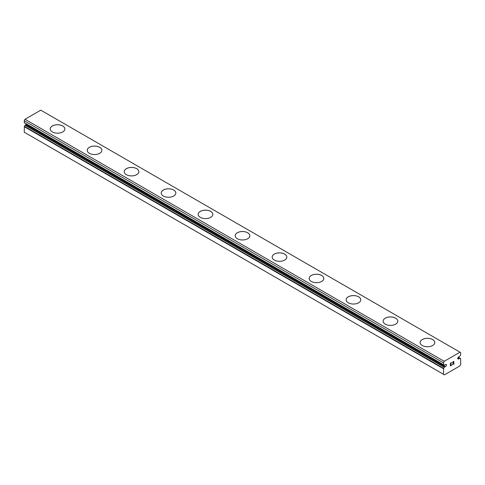 <?xml version="1.0" encoding="UTF-8"?>
<svg xmlns="http://www.w3.org/2000/svg" width="485" height="485" viewBox="0 0 485 485"><rect width="100%" height="100%" fill="white"/><g stroke="black" fill="none" stroke-linecap="round" stroke-linejoin="round"><path stroke-width="0.73" d="M443.49 374.274L444.472 374.844L459.762 366.011L460.75 364.308L460.617 358.579A2.443 1.406 -60 0 1 460.21 358.463A2.443 1.406 -60 0 1 459.968 358.251L458.949 358.706A1.219 0.703 -60 0 1 458.01 359.033A1.219 0.703 -60 0 1 458.289 357.245A1.219 0.703 -60 0 1 458.949 356.863L459.968 356.142A2.443 1.406 -60 0 1 460.617 355.056L460.75 352.88L460.01 352.201L444.23 361.313L443.49 362.847L443.617 364.878A2.443 1.406 -60 0 1 444.024 364.987A2.443 1.406 -60 0 1 444.272 365.199L445.291 364.744A1.219 0.703 -60 0 1 446.23 364.423A1.219 0.703 -60 0 1 445.951 366.211A1.219 0.703 -60 0 1 445.291 366.587L26.051 124.542L25.032 125.269A2.443 1.406 -60 0 1 24.383 126.349L24.25 132.229L443.49 374.274L443.617 368.394L24.383 126.349M26.693 124.184A1.219 0.703 -60 0 1 26.051 124.542M50.216 128.968A7.323 4.226 180 0 1 54.75 125.069A7.323 4.226 180 0 1 62.723 125.991A7.323 4.226 180 0 1 64.869 128.968M62.723 125.961A7.323 4.226 180 0 1 64.869 128.955A7.323 4.226 180 0 1 60.346 132.86A7.323 4.226 180 0 1 52.362 131.944A7.323 4.226 180 0 1 50.216 128.955A7.323 4.226 180 0 1 54.738 125.045A7.323 4.226 180 0 1 62.723 125.961M99.71 147.349A7.323 4.226 180 0 1 101.856 150.326A7.323 4.226 180 0 1 97.34 154.218A7.323 4.226 180 0 1 89.355 153.302A7.323 4.226 180 0 1 87.209 150.308A7.323 4.226 180 0 1 91.744 146.428A7.323 4.226 180 0 1 99.71 147.349M87.209 150.308A7.323 4.226 180 0 1 91.732 146.403A7.323 4.226 180 0 1 99.71 147.319A7.323 4.226 180 0 1 101.856 150.308M124.202 171.678A7.323 4.226 180 0 1 128.731 167.786A7.323 4.226 180 0 1 136.703 168.707A7.323 4.226 180 0 1 138.849 171.678M136.703 168.677A7.323 4.226 180 0 1 138.849 171.666A7.323 4.226 180 0 1 134.327 175.57A7.323 4.226 180 0 1 126.349 174.655A7.323 4.226 180 0 1 124.202 171.666A7.323 4.226 180 0 1 128.725 167.762A7.323 4.226 180 0 1 136.703 168.677M173.697 190.059A7.323 4.226 180 0 1 175.843 193.036A7.323 4.226 180 0 1 171.32 196.928A7.323 4.226 180 0 1 163.336 196.013A7.323 4.226 180 0 1 161.196 193.024A7.323 4.226 180 0 1 165.725 189.144A7.323 4.226 180 0 1 173.697 190.059M161.196 193.024A7.323 4.226 180 0 1 165.712 189.114A7.323 4.226 180 0 1 173.697 190.035A7.323 4.226 180 0 1 175.843 193.024M198.183 214.394A7.323 4.226 180 0 1 202.718 210.502A7.323 4.226 180 0 1 210.69 211.418A7.323 4.226 180 0 1 212.83 214.394M210.69 211.387A7.323 4.226 180 0 1 212.83 214.382A7.323 4.226 180 0 1 208.314 218.286A7.323 4.226 180 0 1 200.329 217.371A7.323 4.226 180 0 1 198.183 214.382A7.323 4.226 180 0 1 202.706 210.472A7.323 4.226 180 0 1 210.69 211.387M247.677 232.776A7.323 4.226 180 0 1 249.823 235.752A7.323 4.226 180 0 1 245.301 239.645A7.323 4.226 180 0 1 237.323 238.729A7.323 4.226 180 0 1 235.177 235.734A7.323 4.226 180 0 1 239.711 231.854A7.323 4.226 180 0 1 247.677 232.776M235.177 235.734A7.323 4.226 180 0 1 239.699 231.83A7.323 4.226 180 0 1 247.677 232.745A7.323 4.226 180 0 1 249.823 235.734M272.17 257.111A7.323 4.226 180 0 1 276.699 253.212A7.323 4.226 180 0 1 284.671 254.134A7.323 4.226 180 0 1 286.817 257.111M284.671 254.104A7.323 4.226 180 0 1 286.817 257.092A7.323 4.226 180 0 1 282.294 261.003A7.323 4.226 180 0 1 274.31 260.081A7.323 4.226 180 0 1 272.17 257.092A7.323 4.226 180 0 1 276.686 253.188A7.323 4.226 180 0 1 284.671 254.104M321.664 275.492A7.323 4.226 180 0 1 323.804 278.463A7.323 4.226 180 0 1 319.288 282.355A7.323 4.226 180 0 1 311.303 281.439A7.323 4.226 180 0 1 309.157 278.451A7.323 4.226 180 0 1 313.692 274.571A7.323 4.226 180 0 1 321.664 275.492M309.157 278.451A7.323 4.226 180 0 1 313.68 274.546A7.323 4.226 180 0 1 321.664 275.462A7.323 4.226 180 0 1 323.804 278.451M358.651 296.844A7.323 4.226 180 0 1 360.798 299.821A7.323 4.226 180 0 1 356.275 303.713A7.323 4.226 180 0 1 348.297 302.798A7.323 4.226 180 0 1 346.151 299.809A7.323 4.226 180 0 1 350.685 295.929A7.323 4.226 180 0 1 358.651 296.844M346.151 299.809A7.323 4.226 180 0 1 350.673 295.898A7.323 4.226 180 0 1 358.651 296.82A7.323 4.226 180 0 1 360.798 299.809M383.144 321.179A7.323 4.226 180 0 1 387.673 317.281A7.323 4.226 180 0 1 395.645 318.202A7.323 4.226 180 0 1 397.791 321.179M395.645 318.172A7.323 4.226 180 0 1 397.791 321.167A7.323 4.226 180 0 1 393.268 325.071A7.323 4.226 180 0 1 385.29 324.156A7.323 4.226 180 0 1 383.144 321.167A7.323 4.226 180 0 1 387.661 317.257A7.323 4.226 180 0 1 395.645 318.172M432.638 339.561A7.323 4.226 180 0 1 434.784 342.537A7.323 4.226 180 0 1 430.262 346.429A7.323 4.226 180 0 1 422.277 345.514A7.323 4.226 180 0 1 420.131 342.519A7.323 4.226 180 0 1 424.666 338.639A7.323 4.226 180 0 1 432.638 339.561M420.131 342.519A7.323 4.226 180 0 1 424.654 338.615A7.323 4.226 180 0 1 432.638 339.53A7.323 4.226 180 0 1 434.784 342.519M450.535 363.35L450.535 364.423L450.535 363.35L451.723 362.659L450.535 363.35M450.535 364.423L451.183 364.047M451.183 364.223L450.535 364.599L451.183 364.223M450.535 364.599L450.535 365.672L450.535 364.599M450.535 365.672L451.723 364.987M450.383 365.933L451.723 365.163L450.383 365.939L450.383 363.259L451.723 362.483M452.657 362.622L453.105 361.689L453.887 361.489M454.002 361.955L453.893 362.277L454.002 361.955M453.893 362.277L453.566 362.968L453.887 362.277M453.566 362.968L452.844 364.338L453.56 362.968M452.844 364.338L454.105 363.611M452.523 364.702L454.105 363.786L452.517 364.708L453.845 362.028L453.542 361.616L452.814 362.537L452.911 362.095L453.742 361.616M443.617 368.394A2.443 1.406 -60 0 0 444.272 367.315L445.291 366.587M460.01 352.201L40.77 110.156L24.99 119.274L24.25 120.801L24.323 122.814L443.514 364.817M458.949 358.706L457.822 358.051M444.23 361.313L24.99 119.274M443.49 362.847L24.25 120.801M460.617 358.579L458.295 357.233L460.677 358.591M459.756 358.239L458.204 357.336M443.49 364.702L24.25 122.656M444.272 365.199L443.72 364.884M444.478 367.06L25.244 125.015M444.272 367.315L25.032 125.269M443.49 368.721L24.25 126.676M443.557 364.859L24.323 122.814M444.302 365.229L443.696 364.884"/></g></svg>
